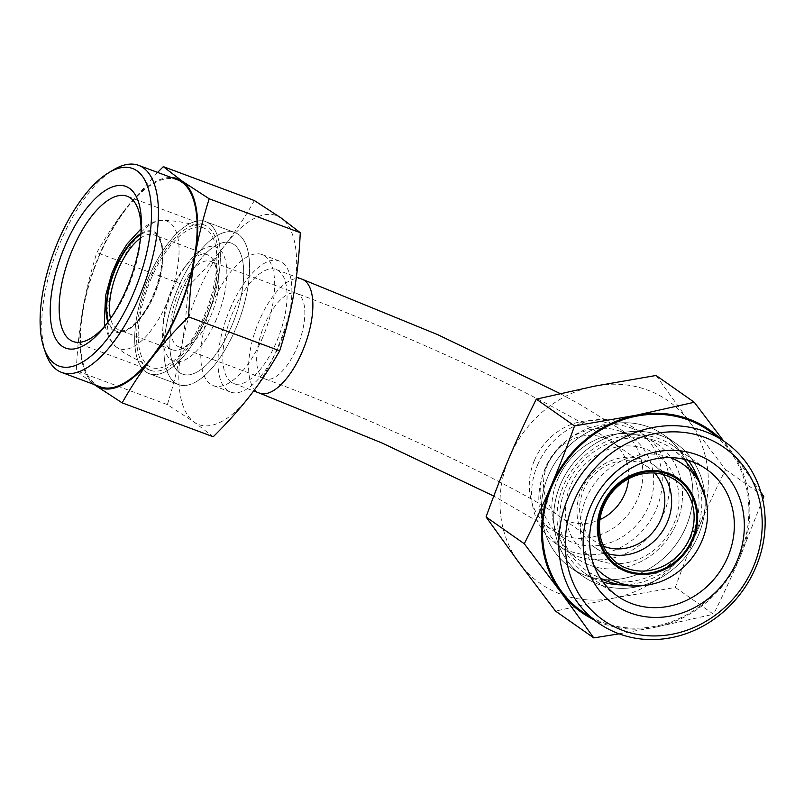 <?xml version="1.0" encoding="UTF-8"?>
<svg xmlns="http://www.w3.org/2000/svg" width="804" height="804" viewBox="0 0 804 804"><rect width="100%" height="100%" fill="white"/><g stroke="black" fill="none" stroke-linecap="round" stroke-linejoin="round"><path stroke-width="0.6" stroke-dasharray="4.02 3.01" d="M231.2 382.181A60.802 25.758 110.4 0 1 233.271 311.339A60.802 25.758 110.4 0 1 276.164 269.541A60.802 25.758 110.4 0 1 278.676 270.878A60.802 25.758 110.4 0 1 277.882 338.635A60.802 25.758 110.4 0 1 233.723 383.508A60.802 25.758 110.4 0 1 231.2 382.181M620.678 431.426A60.802 54.742 -55 0 1 631.833 437.275A60.802 54.742 -55 0 1 645.481 512.56A60.802 54.742 -55 0 1 573.202 542.73A60.802 54.742 -55 0 1 562.046 536.871A60.802 54.742 -55 0 1 545.323 467.858A60.802 54.742 -55 0 1 620.678 431.426M537.574 464.973A69.928 62.953 -55 0 1 637.059 429.808A69.928 62.953 -55 0 1 656.295 509.183A69.928 62.953 -55 0 1 556.81 544.348A69.928 62.953 -55 0 1 537.574 464.973M557.805 479.144A69.928 62.953 -55 0 1 657.29 443.979A69.928 62.953 -55 0 1 676.516 523.354A69.928 62.953 -55 0 1 577.041 558.519A69.928 62.953 -55 0 1 557.805 479.144M548.338 475.616A81.073 72.993 -55 0 1 663.682 434.853A81.073 72.993 -55 0 1 685.983 526.871A81.073 72.993 -55 0 1 570.639 567.644A81.073 72.993 -55 0 1 548.338 475.616M560.619 484.229A81.073 72.993 -55 0 1 675.963 443.456A81.073 72.993 -55 0 1 698.264 535.484A81.073 72.993 -55 0 1 582.92 576.247A81.073 72.993 -55 0 1 560.619 484.229M566.217 486.309A74.481 67.064 -55 0 1 658.516 441.677A74.481 67.064 -55 0 1 673.591 449.868A74.481 67.064 -55 0 1 688.435 541.906A74.481 67.064 -55 0 1 600.367 578.026A74.481 67.064 -55 0 1 588.126 571.825A74.481 67.064 -55 0 1 566.217 486.309M594.236 565.986A68.038 61.265 -55 0 1 586.126 498.47A68.038 61.265 -55 0 1 670.174 457.597M607.814 553.705A50.672 45.617 -55 0 1 595.231 547.745A50.672 45.617 -55 0 1 581.292 490.239A50.672 45.617 -55 0 1 653.381 464.752A50.672 45.617 -55 0 1 663.27 474.551M598.477 560.448A60.802 54.742 -55 0 1 570.599 485.576A60.802 54.742 -55 0 1 645.954 449.134A60.802 54.742 -55 0 1 673.832 524.007A60.802 54.742 -55 0 1 598.477 560.448M707.208 507.696A68.038 61.265 -55 0 1 653.964 583.684M230.024 309.068A69.928 29.627 110.4 0 1 279.34 260.998A69.928 29.627 110.4 0 1 279.862 343.991A69.928 29.627 110.4 0 1 230.537 392.05A69.928 29.627 110.4 0 1 230.024 309.068M181.845 291.128A69.928 29.627 110.4 0 1 231.17 243.059A69.928 29.627 110.4 0 1 231.693 326.052A69.928 29.627 110.4 0 1 182.367 374.121A69.928 29.627 110.4 0 1 181.845 291.128A69.928 29.627 110.4 0 1 231.17 243.059A69.928 29.627 110.4 0 1 231.693 326.052A69.928 29.627 110.4 0 1 182.367 374.121A69.928 29.627 110.4 0 1 181.845 291.128M177.875 288.345A81.073 34.351 110.4 0 1 235.059 232.607A81.073 34.351 110.4 0 1 235.662 328.836A81.073 34.351 110.4 0 1 178.478 384.563A81.073 34.351 110.4 0 1 177.875 288.345A81.073 34.351 110.4 0 1 235.059 232.607A81.073 34.351 110.4 0 1 235.662 328.836A81.073 34.351 110.4 0 1 178.478 384.563A81.073 34.351 110.4 0 1 177.875 288.345M148.629 277.45A81.073 34.351 110.4 0 1 205.814 221.723A81.073 34.351 110.4 0 1 206.417 317.942A81.073 34.351 110.4 0 1 149.232 373.669A81.073 34.351 110.4 0 1 148.629 277.45A81.073 34.351 110.4 0 1 205.814 221.723A81.073 34.351 110.4 0 1 206.417 317.942A81.073 34.351 110.4 0 1 149.232 373.669A81.073 34.351 110.4 0 1 148.629 277.45M150.971 279.099A74.481 31.557 110.4 0 1 203.342 227.833A74.481 31.557 110.4 0 1 206.598 229.522A74.481 31.557 110.4 0 1 205.543 312.726A74.481 31.557 110.4 0 1 151.353 367.438A74.481 31.557 110.4 0 1 148.438 365.87A74.481 31.557 110.4 0 1 150.971 279.099M118.861 267.893A68.038 28.823 110.4 0 1 162.056 220.336A68.038 28.823 110.4 0 1 162.649 220.336A68.038 28.823 110.4 0 1 169.674 222.607A68.038 28.823 110.4 0 1 167.363 301.872A68.038 28.823 110.4 0 1 116.55 347.157A68.038 28.823 110.4 0 1 115.675 346.494A68.038 28.823 110.4 0 1 115.223 346.102A68.038 28.823 110.4 0 1 118.861 267.893M140.871 234.446A52.692 22.331 110.4 0 1 160.549 241.672A52.692 22.331 110.4 0 1 153.283 294.837A52.692 22.331 110.4 0 1 128.037 328.977A52.692 22.331 110.4 0 1 108.429 321.57M140.479 238.135A50.672 21.467 110.4 0 1 153.906 234.838A50.672 21.467 110.4 0 1 161.262 243.853A50.672 21.467 110.4 0 1 154.288 294.978A50.672 21.467 110.4 0 1 130.007 327.791A50.672 21.467 110.4 0 1 118.55 329.801A50.672 21.467 110.4 0 1 110.55 318.525M207.814 314.907A50.672 21.467 110.4 0 1 172.076 349.74A50.672 21.467 110.4 0 1 163.091 324.022A50.672 21.467 110.4 0 1 171.704 289.601A50.672 21.467 110.4 0 1 183.825 268.345A50.672 21.467 110.4 0 1 207.442 254.767A50.672 21.467 110.4 0 1 207.814 314.907M216.397 319.288A60.802 25.758 110.4 0 1 180.377 361.488A60.802 25.758 110.4 0 1 162.73 330.223A60.802 25.758 110.4 0 1 173.051 288.917A60.802 25.758 110.4 0 1 187.603 263.411A60.802 25.758 110.4 0 1 218.467 248.446A60.802 25.758 110.4 0 1 216.397 319.288M654.717 473.053A45.607 41.054 125 0 0 648.386 467.446A45.607 41.054 125 0 0 640.024 463.054A45.607 41.054 125 0 0 585.804 485.676A45.607 41.054 125 0 0 596.045 542.137A45.607 41.054 125 0 0 603.482 546.167M176.92 345.841A45.607 19.316 -69.6 0 0 178.81 346.836A45.607 19.316 -69.6 0 0 211.934 313.178A45.607 19.316 -69.6 0 0 212.527 262.365A45.607 19.316 -69.6 0 0 210.638 261.37A45.607 19.316 -69.6 0 0 177.523 295.028A45.607 19.316 -69.6 0 0 176.92 345.841M45.516 352.725A110.46 46.803 110.4 0 1 60.732 241.28A110.46 46.803 110.4 0 1 113.655 169.734M100.259 386.794A110.46 46.803 110.4 0 1 99.445 255.702A110.46 46.803 110.4 0 1 177.352 179.764M141.001 232.989A77.496 32.833 110.4 0 1 140.881 235.572A77.496 32.833 110.4 0 1 127.715 288.214A77.496 32.833 110.4 0 1 109.173 320.726A77.496 32.833 110.4 0 1 107.565 322.756M205.141 317.047A77.496 32.833 110.4 0 1 150.479 370.322A77.496 32.833 110.4 0 1 149.906 278.345A77.496 32.833 110.4 0 1 204.558 225.07A77.496 32.833 110.4 0 1 205.141 317.047M262.657 337.579A69.928 29.627 110.4 0 1 213.331 385.649A69.928 29.627 110.4 0 1 212.819 302.656A69.928 29.627 110.4 0 1 262.134 254.587A69.928 29.627 110.4 0 1 262.657 337.579M213.231 436.763L194.216 422.15L167.363 404.613C173.664 384.573 178.398 365.368 181.573 347.026C184.789 328.695 186.91 308.525 187.945 286.515C202.407 272.194 214.799 258.355 225.09 244.999C235.431 231.663 245.2 216.849 254.396 200.558M198.005 292.284A111.475 47.225 110.4 0 1 225.09 244.999A111.475 47.225 110.4 0 1 281.259 218.085A111.475 47.225 110.4 0 1 293.902 293.209A111.475 47.225 110.4 0 1 277.46 347.951A111.475 47.225 110.4 0 1 250.386 395.246A111.475 47.225 110.4 0 1 194.216 422.15A111.475 47.225 110.4 0 1 181.573 347.026A111.475 47.225 110.4 0 1 198.005 292.284M94.309 384.583A111.475 47.225 110.4 0 1 82.641 310.193A111.475 47.225 110.4 0 1 99.083 255.441A111.475 47.225 110.4 0 1 126.158 208.156C115.826 221.502 106.058 236.306 96.862 252.597C90.55 272.646 85.817 291.842 82.641 310.193C79.425 328.514 77.305 348.685 76.269 370.704L94.189 384.533M187.945 286.515L96.862 252.597M167.363 404.613L76.269 370.704M157.584 172.408L126.158 208.156A111.475 47.225 110.4 0 1 171.403 177.543M709.078 430.773A110.46 99.455 -55 0 1 733.881 567.544A110.46 99.455 -55 0 1 602.568 622.346A110.46 99.455 -55 0 1 582.307 611.703M603.06 582.086A77.496 69.777 -55 0 1 599.191 580.779A77.496 69.777 -55 0 1 584.97 573.322A77.496 69.777 -55 0 1 567.574 477.365A77.496 69.777 -55 0 1 659.692 438.924A77.496 69.777 -55 0 1 673.913 446.391A77.496 69.777 -55 0 1 688.324 460.39M697.158 476.511A77.496 69.777 -55 0 1 621.221 584.88M648.808 427.045A81.073 72.993 -55 0 1 663.682 434.853A81.073 72.993 -55 0 1 681.892 535.233A81.073 72.993 -55 0 1 585.513 575.453A81.073 72.993 -55 0 1 570.639 567.644A81.073 72.993 -55 0 1 552.428 467.265A81.073 72.993 -55 0 1 648.808 427.045M661.089 435.647A81.073 72.993 -55 0 1 675.963 443.456A81.073 72.993 -55 0 1 694.174 543.836A81.073 72.993 -55 0 1 597.794 584.056A81.073 72.993 -55 0 1 582.92 576.247A81.073 72.993 -55 0 1 564.709 475.867A81.073 72.993 -55 0 1 661.089 435.647M631.462 428.14A69.928 62.953 -55 0 1 644.285 434.874A69.928 62.953 -55 0 1 659.983 521.444A69.928 62.953 -55 0 1 576.86 556.137A69.928 62.953 -55 0 1 564.036 549.403A69.928 62.953 -55 0 1 548.328 462.833A69.928 62.953 -55 0 1 631.462 428.14M644.456 437.245A69.928 62.953 -55 0 1 657.29 443.979A69.928 62.953 -55 0 1 672.988 530.56A69.928 62.953 -55 0 1 589.865 565.252A69.928 62.953 -55 0 1 577.041 558.519A69.928 62.953 -55 0 1 561.333 471.938A69.928 62.953 -55 0 1 644.456 437.245M656.054 375.478L689.159 421.396A111.475 100.369 -55 0 1 698.787 527.374A111.475 100.369 -55 0 1 613.784 598.116A111.475 100.369 -55 0 1 560.639 594.166A111.475 100.369 -55 0 1 519.153 562.88A111.475 100.369 -55 0 1 509.535 456.903A111.475 100.369 -55 0 1 594.538 386.161A111.475 100.369 -55 0 1 647.682 390.111A111.475 100.369 -55 0 1 689.159 421.396L725.56 469.626C715.51 489.827 706.585 509.073 698.787 527.374C690.978 545.665 683.149 565.684 675.31 587.433L613.784 598.116L555.554 611.11M619.09 633.833L655.32 627.22A111.475 100.369 -55 0 1 602.176 623.271A111.475 100.369 -55 0 1 593.362 619.452M675.31 587.433L713.55 614.226C723.6 594.025 732.524 574.78 740.323 556.479L762.725 499.384M760.906 492.319L730.695 450.501A111.475 100.369 -55 0 1 740.323 556.479A111.475 100.369 -55 0 1 655.32 627.22L713.55 614.226M725.56 469.626L763.8 496.42M720.143 438.522A111.475 100.369 -55 0 1 730.695 450.501L723.62 440.964M301.972 279.159A60.802 25.758 -69.6 0 0 259.079 320.957A60.802 25.758 -69.6 0 0 257.009 391.789A60.802 25.758 -69.6 0 0 259.531 393.116M534.489 460.27A60.802 54.742 -55 0 1 609.844 423.829A60.802 54.742 -55 0 1 620.989 429.688A60.802 54.742 -55 0 1 637.713 498.701A60.802 54.742 -55 0 1 562.368 535.142A60.802 54.742 -55 0 1 551.212 529.283A60.802 54.742 -55 0 1 534.489 460.27M140.951 233.562A53.707 22.753 110.4 0 1 155.473 232.517A53.707 22.753 110.4 0 1 153.644 295.088A53.707 22.753 110.4 0 1 113.535 330.836A53.707 22.753 110.4 0 1 107.917 322.293M628.567 478.782A45.607 41.054 125 0 0 612.266 442.14A45.607 41.054 125 0 0 603.904 437.748A45.607 41.054 125 0 0 547.393 465.074A45.607 41.054 125 0 0 559.936 516.831A45.607 41.054 125 0 0 568.297 521.223A45.607 41.054 125 0 0 599.945 519.635M262.948 377.88A45.607 19.316 -69.6 0 0 264.838 378.875A45.607 19.316 -69.6 0 0 296.998 347.519A45.607 19.316 -69.6 0 0 298.555 294.395A45.607 19.316 -69.6 0 0 296.666 293.4A45.607 19.316 -69.6 0 0 264.496 324.746A45.607 19.316 -69.6 0 0 262.948 377.88M560.026 393.518L580.619 404.774L620.989 429.688L631.833 437.275M276.164 269.541L296.385 277.078M637.059 429.808L644.285 434.874M663.682 434.853L675.963 443.456L663.682 434.853M588.126 571.825L600.688 578.689M595.231 547.745L617.703 563.493M684.335 459.325L673.591 449.868M570.639 567.644L582.92 576.247L570.639 567.644M556.81 544.348L564.036 549.403M653.381 464.752L675.852 480.501M279.34 260.998L262.134 254.587M235.059 232.607L205.814 221.723L235.059 232.607M203.342 227.833C190.156 223.14 176.589 220.638 162.649 220.336M115.675 346.494L123.916 352.775L151.353 367.438M162.056 220.336L152.569 222.175L141.062 228.808M104.882 325.952L109.354 338.705L115.223 346.102M130.007 327.791L128.037 328.977M172.076 349.74L118.55 329.801M163.091 324.022L162.73 330.223M183.825 268.345L187.603 263.411M207.442 254.767L153.906 234.838M161.262 243.853L160.549 241.672M178.478 384.563L149.232 373.669L178.478 384.563M230.537 392.05L213.331 385.649M562.046 536.871L551.212 529.283L493.787 496.068M596.045 542.137L559.936 516.831C521.655 488.681 374.795 419.115 264.838 378.875L178.81 346.836M648.386 467.446L612.266 442.14C601.975 434.954 589.342 427.145 574.398 418.713L547.936 404.311C524.087 391.769 497.284 378.604 467.516 364.825C410 338.303 353.046 314.485 296.666 293.4L210.638 261.37M233.723 383.508L253.662 390.935M109.173 320.726L105.897 324.997M150.479 370.322L73.053 341.489M204.558 225.07L127.143 196.246M140.881 235.572L141.192 230.195M673.913 446.391L706.414 469.164M584.97 573.322L617.472 596.096"/><path stroke-width="1.21" d="M670.174 457.597A68.038 61.265 -55 0 1 670.456 457.697A68.038 61.265 -55 0 1 706.113 500.178A68.038 61.265 -55 0 1 707.208 507.696C710.756 540.851 686.335 575.694 653.964 583.684A68.038 61.265 -55 0 1 646.527 585.222A68.038 61.265 -55 0 1 617.321 582.247A68.038 61.265 -55 0 1 594.236 565.986M602.769 505.847A52.692 47.446 -55 0 1 668.074 474.27A52.692 47.446 -55 0 1 692.234 539.162A52.692 47.446 -55 0 1 626.929 570.739A52.692 47.446 -55 0 1 602.769 505.847M689.792 538.017A50.672 45.617 -55 0 1 617.703 563.493A50.672 45.617 -55 0 1 603.764 505.977A50.672 45.617 -55 0 1 675.852 480.501A50.672 45.617 -55 0 1 689.792 538.017M663.27 474.551A50.672 45.617 -55 0 1 667.32 522.268A50.672 45.617 -55 0 1 607.814 553.705M108.429 321.57A52.692 22.331 110.4 0 1 115.726 268.516A52.692 22.331 110.4 0 1 140.871 234.446M110.55 318.525A50.672 21.467 110.4 0 1 118.168 269.672A50.672 21.467 110.4 0 1 140.479 238.135M603.482 546.167A45.607 41.054 125 0 0 604.417 546.529A45.607 41.054 125 0 0 656.154 527.896A45.607 41.054 125 0 0 654.717 473.053M108.731 172.679L113.655 169.734A110.46 46.803 110.4 0 1 138.64 165.353A110.46 46.803 110.4 0 1 139.464 296.445A110.46 46.803 110.4 0 1 61.546 372.383A110.46 46.803 110.4 0 1 45.516 352.725L43.717 347.278A105.394 44.652 110.4 0 1 58.24 240.949A105.394 44.652 110.4 0 1 108.731 172.679A105.394 44.652 110.4 0 1 149.735 194.337A105.394 44.652 110.4 0 1 133.353 293.581A105.394 44.652 110.4 0 1 43.717 347.278M138.64 165.353L177.352 179.764A110.46 46.803 110.4 0 1 178.176 310.867A110.46 46.803 110.4 0 1 100.259 386.794L61.546 372.383M107.565 322.756A77.496 32.833 110.4 0 1 73.053 341.489A77.496 32.833 110.4 0 1 72.481 249.511A77.496 32.833 110.4 0 1 127.143 196.246A77.496 32.833 110.4 0 1 141.001 232.989M126.54 288.807A86.269 36.552 110.4 0 1 105.897 324.997A86.269 36.552 110.4 0 1 55.375 338.102A86.269 36.552 110.4 0 1 65.054 245.722A86.269 36.552 110.4 0 1 116.158 185.845A86.269 36.552 110.4 0 1 141.192 230.195A86.269 36.552 110.4 0 1 126.54 288.807M300.274 232.698L209.191 198.779L182.327 181.252L163.312 166.639L254.396 200.558L281.259 218.085L300.274 232.698C299.239 254.707 297.118 274.878 293.902 293.209C290.726 311.56 285.993 330.756 279.691 350.805C270.486 367.086 260.717 381.9 250.386 395.246C240.084 408.593 227.703 422.432 213.231 436.763L122.148 402.844C131.343 386.553 141.112 371.739 151.453 358.403C161.755 345.047 174.136 331.208 188.608 316.887C189.633 294.877 191.754 274.707 194.97 256.375A111.475 47.225 110.4 0 1 178.538 311.118A111.475 47.225 110.4 0 1 151.453 358.403A111.475 47.225 110.4 0 1 95.284 385.307L122.148 402.844M163.312 166.639L157.584 172.408M94.189 384.533L95.284 385.307A111.475 47.225 110.4 0 1 94.309 384.583M279.691 350.805L188.608 316.887M171.403 177.543A111.475 47.225 110.4 0 1 182.327 181.252A111.475 47.225 110.4 0 1 194.97 256.375C198.146 238.024 202.889 218.829 209.191 198.779M618.819 633.733A110.46 99.455 -55 0 1 598.558 623.09A110.46 99.455 -55 0 1 573.754 486.33A110.46 99.455 -55 0 1 705.068 431.527A110.46 99.455 -55 0 1 725.329 442.16A110.46 99.455 -55 0 1 750.142 578.93A110.46 99.455 -55 0 1 618.819 633.733M598.558 623.09L582.307 611.703A110.46 99.455 -55 0 1 557.504 474.943A110.46 99.455 -55 0 1 688.817 420.14A110.46 99.455 -55 0 1 709.078 430.773L725.329 442.16M622.608 630.356A105.394 94.892 -55 0 1 574.287 500.58A105.394 94.892 -55 0 1 704.897 437.426A105.394 94.892 -55 0 1 753.217 567.212A105.394 94.892 -55 0 1 622.608 630.356M692.204 461.697A77.496 69.777 -55 0 1 706.414 469.164A77.496 69.777 -55 0 1 723.821 565.111A77.496 69.777 -55 0 1 631.693 603.553A77.496 69.777 -55 0 1 617.472 596.096A77.496 69.777 -55 0 1 600.075 500.148A77.496 69.777 -55 0 1 692.204 461.697M697.43 454.933A86.269 77.676 -55 0 1 736.987 561.162A86.269 77.676 -55 0 1 630.075 612.859A86.269 77.676 -55 0 1 590.518 506.62A86.269 77.676 -55 0 1 697.43 454.933M688.324 460.39A77.496 69.777 -55 0 1 697.158 476.511M621.221 584.88A77.496 69.777 -55 0 1 603.06 582.086M593.794 637.904L555.554 611.11L519.153 562.88L486.058 516.962C493.897 495.204 501.716 475.184 509.535 456.903C517.324 438.602 526.248 419.346 536.308 399.146L574.548 425.939C566.699 447.697 558.88 467.717 551.062 485.998C543.273 504.299 534.348 523.555 524.288 543.755L560.689 591.985L593.794 637.904L619.09 633.833M536.308 399.146L594.538 386.161L656.054 375.478L694.294 402.271L636.064 415.256A111.475 100.369 -55 0 1 689.209 419.206A111.475 100.369 -55 0 1 720.143 438.522M593.362 619.452A111.475 100.369 -55 0 1 560.689 591.985A111.475 100.369 -55 0 1 551.062 485.998A111.475 100.369 -55 0 1 636.064 415.256L574.548 425.939M486.058 516.962L524.288 543.755M762.725 499.384L763.8 496.42L760.906 492.319M723.62 440.964L694.294 402.271M253.662 390.935L259.531 393.116A60.802 25.758 -69.6 0 0 302.415 351.318A60.802 25.758 -69.6 0 0 304.485 280.485A60.802 25.758 -69.6 0 0 301.972 279.159L437.667 334.635L560.026 393.518M626.527 571.664A53.707 48.361 -55 0 1 601.905 505.525A53.707 48.361 -55 0 1 668.466 473.345A53.707 48.361 -55 0 1 693.088 539.484A53.707 48.361 -55 0 1 626.527 571.664M107.917 322.293A53.707 22.753 110.4 0 1 115.364 268.265A53.707 22.753 110.4 0 1 140.951 233.562M599.945 519.635A45.607 41.054 125 0 0 624.808 493.897A45.607 41.054 125 0 0 628.567 478.782M296.385 277.078L301.972 279.159M600.688 578.689L605.603 580.699C618.849 585.624 632.487 587.131 646.527 585.222M706.113 500.178L698.093 478.199L684.335 459.325M141.062 228.808L126.982 244.104L119.022 257.139L111.776 273.4L105.585 295.681L104.339 322.464L104.882 325.952M493.787 496.068L381.99 442.984L259.531 393.116"/></g></svg>
